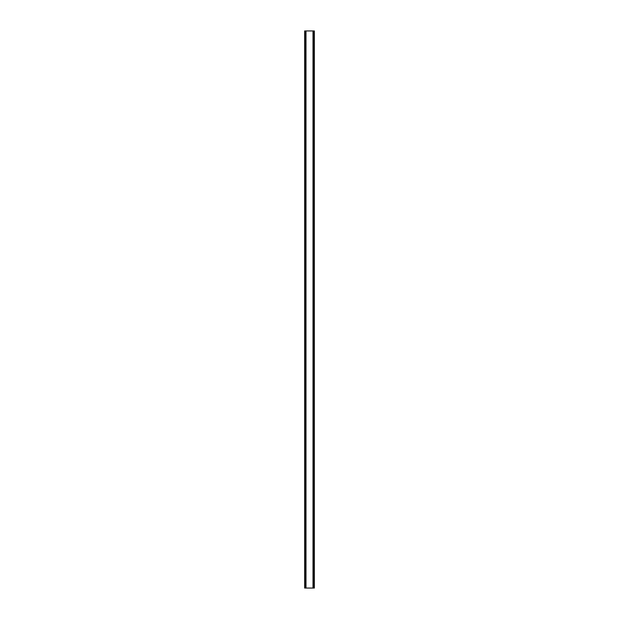 <?xml version="1.0" encoding="UTF-8"?>
<svg xmlns="http://www.w3.org/2000/svg" width="619" height="619" viewBox="0 0 619 619"><rect width="100%" height="100%" fill="white"/><g stroke="black" fill="none" stroke-linecap="round" stroke-linejoin="round"><path stroke-width="0.93" d="M314.29 30.95L304.649 30.95L304.649 588.05L314.351 588.05L314.351 30.95L314.29 588.05M313.315 588.05L313.315 30.95L313.346 588.05M305.654 588.05L305.654 30.95L305.685 588.05M304.78 30.95L304.78 588.05M304.881 30.95L304.881 588.05M305.995 30.95L305.995 588.05M313.005 30.95L313.005 588.05M314.119 30.95L314.119 588.05M314.22 30.95L314.22 588.05M304.71 30.95L304.71 588.05"/></g></svg>
